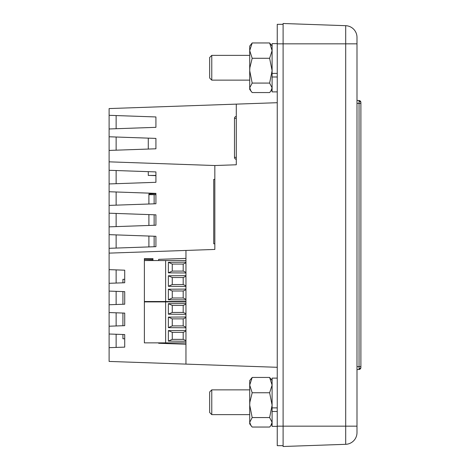 <?xml version="1.0" encoding="UTF-8"?>
<svg xmlns="http://www.w3.org/2000/svg" width="470" height="470" viewBox="0 0 470 470"><rect width="100%" height="100%" fill="white"/><g stroke="black" fill="none" stroke-linecap="round" stroke-linejoin="round"><path stroke-width="0.7" d="M277.247 378.115L272.101 378.115L272.101 407.878L277.247 407.878M277.247 426.372L272.101 426.372L272.101 407.878L272.101 411.479L277.247 411.479M236.287 157.368L234.495 157.368A1.95 1.95 0 0 0 236.287 159.312A1.95 1.95 0 0 1 234.495 157.368L234.495 118.358A1.95 1.95 0 0 1 236.287 116.413A1.95 1.95 0 0 0 234.495 118.358L236.287 118.358M283.099 24.334L277.247 24.334L277.247 43.845L283.099 43.845L283.099 446.5L345.697 444.315A11.703 11.703 0 0 0 356.988 432.617L356.988 426.155L356.988 432.617A11.703 11.703 0 0 1 345.697 444.315A11.703 11.703 0 0 0 356.988 432.617M283.099 446.5L345.697 444.315L345.697 43.845L283.099 43.845L283.099 23.5L345.697 25.686L345.697 43.845L356.988 43.845L356.988 37.383L356.988 426.155L277.247 426.155L277.247 43.845M277.247 426.155L277.247 445.666L283.099 445.666M277.247 367.299L109.111 361.43L109.111 347.665L124.715 347.124L124.715 334.558L109.111 334.011L109.111 347.665M277.247 102.701L236.287 104.129L236.287 164.776L214.831 165.528L214.831 249.435L185.961 250.445L185.961 364.109M109.111 115.315L155.922 116.948L155.922 127.335L109.111 128.968L109.111 108.57L236.287 104.129M109.111 128.968L109.111 334.011M109.111 253.124L185.961 250.445M109.111 283.298L124.715 282.752L124.715 270.191L109.111 269.645M109.111 304.754L124.715 304.207L124.715 291.647L109.111 291.1M109.111 326.209L124.715 325.669L124.715 313.102L109.111 312.556M158.654 342.865L158.654 343.282L185.961 344.234M185.961 258.406L158.654 259.358L158.654 260.55M158.654 301.517L158.654 301.904M109.111 136.77L155.922 138.403L155.922 148.79L109.111 150.424M109.111 161.839L214.831 165.528M148.902 204.009L148.902 193.957L155.922 193.711M155.922 175.639L149.948 175.428M124.715 347.124L116.131 347.424L116.131 334.258L124.715 334.558L124.715 347.124M124.715 325.669L116.131 325.969L116.131 312.803L124.715 313.102L124.715 325.669M124.715 304.207L116.131 304.507L116.131 291.347L124.715 291.647L124.715 304.207M124.715 282.752L116.131 283.052L116.131 269.892L124.715 270.191L124.715 282.752M148.902 246.92L148.902 236.046M148.902 225.465L148.902 214.59M109.111 234.653L155.922 236.292L155.922 246.674L109.111 248.313M116.131 234.9L116.131 248.066M109.111 205.396L155.922 203.763L155.922 193.376L109.111 191.742M109.111 226.851L155.922 225.218L155.922 214.837L109.111 213.198M109.111 183.94L155.922 182.307L155.922 171.92L109.111 170.287M116.131 213.445L116.131 226.611M116.131 191.989L116.131 205.149M116.131 170.534L116.131 183.694M116.131 137.017L116.131 150.177M116.642 115.579L116.131 115.597L116.131 128.721M211.77 414.628L209.661 412.519L209.661 391.968L211.77 389.859L211.77 414.628L249.711 414.628M252.184 427.042L269.627 427.042L270.814 425.667L272.101 422.307L269.627 417.566L252.184 417.566L249.711 422.307L249.711 423.916L252.184 427.042L250.998 425.667L249.711 422.307L249.711 380.565L252.184 377.445L269.627 377.445L272.101 380.565L270.814 378.82M252.184 92.555L269.627 92.555L270.814 91.18L272.101 87.819L269.627 83.078L252.184 83.078L249.711 87.819L249.711 89.435L252.184 92.555L250.998 91.18L249.711 87.819L249.711 46.084L252.184 42.958L269.627 42.958L272.101 46.084L270.814 44.333M155.922 175.428L148.279 175.428L148.279 171.656M148.279 149.055L148.279 138.139M359.045 369.485L359.086 368.627A1.95 1.381 0 0 0 360.889 367.252L360.889 367.534A1.95 1.95 0 0 1 359.045 369.485L356.988 369.59M359.086 368.627L359.045 366.559L356.988 366.671M359.086 101.373A1.95 1.381 -0 0 1 360.889 102.748L360.889 366.559L360.889 103.441L359.045 103.441L359.045 100.515L356.988 100.41M345.697 25.686A11.703 11.703 0 0 1 356.988 37.383A11.703 11.703 0 0 0 345.697 25.686M360.889 367.252L360.889 366.559L359.045 366.559L359.045 103.441L356.988 103.329M360.889 102.748L360.889 102.466A1.95 1.95 0 0 0 359.045 100.515M360.889 365.795L360.889 104.205M252.184 83.078L249.711 70.676L249.858 67.756L252.184 58.274L249.711 50.613L252.184 42.958M252.184 58.274L269.627 58.274L272.101 70.676L269.627 83.078M269.627 58.274L272.101 50.613L269.627 42.958M277.247 43.628L272.101 43.628L272.101 76.992L272.101 73.391L277.247 73.391M148.902 194.662L155.922 194.662M154.131 194.662L154.131 203.827M154.131 214.772L154.131 225.283M154.131 236.228L154.131 246.738M214.831 243.795L213.733 243.795L213.733 179.387L214.831 179.387M277.247 91.885L272.101 91.885L272.101 76.992L277.247 76.992M185.961 260.55L144.378 260.55L152.956 260.262L152.956 258.6L144.378 258.6L144.378 260.262M144.378 260.55L144.378 301.517L185.961 301.517M165.64 260.55L165.64 301.517M185.961 272.976L168.366 272.841L168.366 262.307L185.961 262.178M185.961 286.436L168.366 286.3L168.366 275.767L185.961 275.637M185.961 299.889L168.366 299.76L168.366 289.226L185.961 289.091M185.961 262.818L183.194 264.064L172.267 264.064L168.366 262.307M172.267 264.064L172.267 271.084L168.366 272.841M172.267 271.084L183.194 271.084L185.961 272.33M183.194 271.084L183.194 264.064M185.961 276.278L183.194 277.523L172.267 277.523L168.366 275.767M172.267 277.523L172.267 284.544L168.366 286.3M172.267 284.544L183.194 284.544L185.961 285.789M183.194 284.544L183.194 277.523M185.961 289.737L183.194 290.983L172.267 290.983L168.366 289.226M172.267 290.983L172.267 298.004L168.366 299.76M172.267 298.004L183.194 298.004L185.961 299.249M183.194 298.004L183.194 290.983M252.184 417.566L249.711 405.163L249.858 402.244L252.184 392.761L249.711 385.1L252.184 377.445M252.184 392.761L269.627 392.761L272.101 405.163L269.627 417.566M269.627 392.761L272.101 385.1L269.627 377.445M211.77 80.141L209.661 78.032L209.661 57.481L211.77 55.372L211.77 80.141L249.711 80.141M122.917 282.817L122.917 279.315L124.715 279.315M124.715 338.77L122.917 338.77L122.917 334.493M122.917 325.728L122.917 313.038M122.917 304.272L122.917 291.582M185.961 301.904L144.378 301.904L152.956 301.517M152.956 301.904L152.956 301.611M144.378 301.904L144.378 342.865L185.961 342.865M165.64 301.904L165.64 342.865M185.961 314.324L168.366 314.195L168.366 303.661L185.961 303.526M185.961 327.784L168.366 327.655L168.366 317.121L185.961 316.986M185.961 341.244L168.366 341.114L168.366 330.58L185.961 330.445M185.961 304.172L183.194 305.418L172.267 305.418L168.366 303.661M172.267 305.418L172.267 312.438L168.366 314.195M172.267 312.438L183.194 312.438L185.961 313.684M183.194 312.438L183.194 305.418M185.961 317.626L183.194 318.877L172.267 318.877L168.366 317.121M172.267 318.877L172.267 325.898L168.366 327.655M172.267 325.898L183.194 325.898L185.961 327.144M183.194 325.898L183.194 318.877M185.961 331.086L183.194 332.337L172.267 332.337L168.366 330.58M172.267 332.337L172.267 339.358L168.366 341.114M172.267 339.358L183.194 339.358L185.961 340.603M183.194 339.358L183.194 332.337M152.956 259.481L144.378 259.481M211.77 389.859L249.711 389.859M272.101 423.916L270.814 425.667L272.101 423.916M272.101 89.435L270.814 91.18L272.101 89.435M211.77 55.372L249.711 55.372"/></g></svg>
